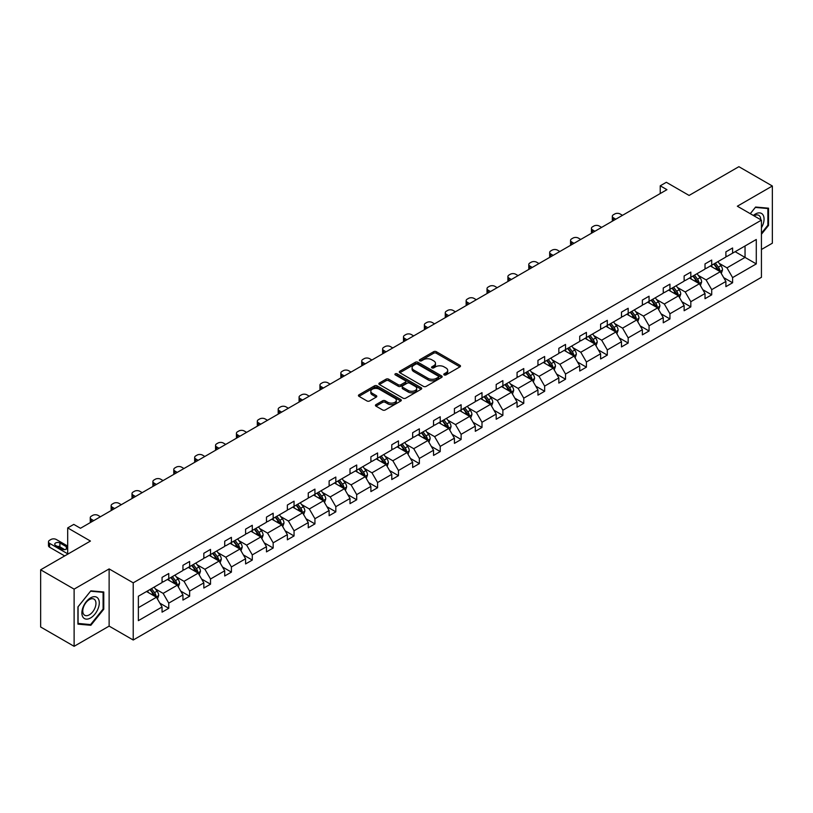 <?xml version="1.0" encoding="UTF-8"?>
<svg xmlns="http://www.w3.org/2000/svg" width="813" height="813" viewBox="0 0 813 813"><rect width="100%" height="100%" fill="white"/><g stroke="black" fill="none" stroke-linecap="round" stroke-linejoin="round"><path stroke-width="1.22" d="M444.152 374.915A1.301 0.752 0 0 0 445.991 374.915L459.955 366.856A1.86 1.077 0 0 0 460.493 366.094A1.86 1.077 0 0 0 459.955 365.332L436.307 351.683A1.86 1.077 0 0 0 433.675 351.683L419.711 359.742A1.301 0.752 0 0 0 419.335 360.271A1.301 0.752 0 0 0 419.711 360.799A1.301 0.752 0 0 0 421.551 360.799L423.36 359.763A5.945 3.435 0 0 1 431.774 359.763L433.736 360.901A5.945 3.435 0 0 1 435.483 363.32A5.945 3.435 0 0 1 433.736 365.748L431.937 366.795A1.301 0.752 0 0 0 431.551 367.324A1.301 0.752 0 0 0 431.937 367.862A1.301 0.752 0 0 0 433.776 367.862L435.575 366.815A5.945 3.435 0 0 1 443.989 366.815L445.961 367.954A5.945 3.435 0 0 1 447.699 370.382A5.945 3.435 0 0 1 445.961 372.811L444.152 373.848A1.301 0.752 0 0 0 443.776 374.376A1.301 0.752 0 0 0 444.152 374.915L444.152 373.848M761.435 249.5L772.35 243.199L772.35 186.004L738.885 166.685L689.089 195.435L666.335 182.295L660.237 185.811L660.237 193.535M74.115 646.315L109.125 626.112L109.125 568.917L74.115 589.13L74.115 646.315L40.65 626.996L40.65 569.801L90.446 541.052L67.692 527.911L67.692 554.192M74.115 589.13L40.65 569.801M375.992 404.63A1.86 1.077 0 0 0 375.443 405.392A1.86 1.077 0 0 0 375.992 406.144L382.628 409.976A1.86 1.077 0 0 0 385.25 409.976L400.758 401.022A1.86 1.077 0 0 0 401.307 400.27A1.86 1.077 0 0 0 400.758 399.508L377.11 385.86A1.86 1.077 0 0 0 374.478 385.86L358.98 394.803A1.86 1.077 0 0 0 358.431 395.565A1.86 1.077 0 0 0 358.98 396.327L366.988 400.951A1.86 1.077 0 0 0 369.62 400.951L376.256 397.12A1.86 1.077 0 0 0 376.795 396.358A1.86 1.077 0 0 0 376.256 395.606L372.283 393.309A4.969 2.866 0 0 1 370.819 391.277A4.969 2.866 0 0 1 373.889 388.624A4.969 2.866 0 0 1 379.305 389.254L394.884 398.238A4.969 2.866 0 0 1 396.338 400.27A4.969 2.866 0 0 1 393.268 402.923A4.969 2.866 0 0 1 387.852 402.303L385.25 400.799A1.86 1.077 0 0 0 382.628 400.799L375.992 404.63L375.992 406.144L382.628 402.344L382.628 400.799M67.692 527.911L73.78 524.395L80.477 528.267L666.934 189.673L660.237 185.811M109.125 568.917L133.22 582.83L761.435 220.13L761.435 277.314L133.22 640.014L133.22 582.83M772.35 186.004L737.34 206.217L761.435 220.13M423.492 386.388A1.86 1.077 0 0 0 426.124 386.388L441.622 377.435A1.86 1.077 0 0 0 442.17 376.673A1.86 1.077 0 0 0 441.622 375.921L417.973 362.263A1.86 1.077 0 0 0 415.341 362.263L399.844 371.216A1.86 1.077 0 0 0 399.295 371.968A1.86 1.077 0 0 0 399.844 372.73L423.492 386.388M395.829 375.189A1.301 0.752 0 0 1 397.151 375.372L421.164 389.244L405.687 398.187A1.86 1.077 0 0 1 403.055 398.187L379.407 384.529L386.043 380.728L386.043 379.183L379.407 383.014A1.86 1.077 0 0 0 378.868 383.766A1.86 1.077 0 0 0 379.407 384.529L379.407 383.014M386.043 380.728A1.86 1.077 0 0 1 388.675 380.728L388.675 379.183A1.86 1.077 0 0 0 386.043 379.183M388.675 379.183L398.258 384.722A1.86 1.077 0 0 0 400.89 384.722L405.291 382.171A1.86 1.077 0 0 0 405.839 381.419A1.86 1.077 0 0 0 405.291 380.657L395.311 374.895A1.301 0.752 0 0 1 394.925 374.366A1.301 0.752 0 0 1 395.728 373.665A1.301 0.752 0 0 1 397.151 373.828L421.195 387.71A1.86 1.077 0 0 1 421.734 388.472A1.86 1.077 0 0 1 421.195 389.234L421.195 387.71M138.373 596.234L162.061 582.555L162.061 577.382L168.758 573.511L168.758 578.693L182.945 570.502L182.945 565.32L189.642 561.458L189.642 566.641L203.829 558.44L203.829 553.267L210.526 549.405L210.526 554.578L224.713 546.387L224.713 541.204L231.41 537.342L231.41 542.525L245.597 534.334L245.597 529.151L252.284 525.289L252.284 530.462L266.481 522.271L266.481 517.098L273.168 513.227L273.168 518.409L287.365 510.218L287.365 505.036L294.052 501.174L294.052 506.357L308.249 498.156L308.249 492.983L314.936 489.121L314.936 494.294L329.123 486.103L329.123 480.93L335.82 477.058L335.82 482.241L350.007 474.05L350.007 468.867L356.704 465.006L356.704 470.178L370.891 461.987L370.891 456.815L377.588 452.953L377.588 458.126L391.775 449.935L391.775 444.752L398.472 440.89L398.472 446.073L412.658 437.882L412.658 432.699L419.356 428.837L419.356 434.01L433.542 425.819L433.542 420.646L440.229 416.774L440.229 421.957L454.426 413.766L454.426 408.583L461.113 404.722L461.113 409.904L475.31 401.703L475.31 396.531L481.997 392.669L481.997 397.842L496.184 389.651L496.184 384.478L502.881 380.606L502.881 385.789L517.068 377.598L517.068 372.415L523.765 368.553L523.765 373.726L537.952 365.535L537.952 360.362L544.649 356.501L544.649 361.673L558.836 353.482L558.836 348.299L565.533 344.438L565.533 349.62L579.72 341.43L579.72 336.247L586.417 332.385L586.417 337.558L600.604 329.367L600.604 324.194L607.301 320.322L607.301 325.505L621.488 317.314L621.488 312.131L628.175 308.269L628.175 313.452L642.372 305.251L642.372 300.078L649.059 296.217L649.059 301.389L663.256 293.198L663.256 288.026L669.942 284.154L669.942 289.337L684.129 281.146L684.129 275.963L690.826 272.101L690.826 277.274L705.013 269.083L705.013 263.91L711.71 260.048L711.71 265.221L725.897 257.03L725.897 251.847L732.594 247.985L732.594 253.168L756.283 239.489L756.283 263.91L732.594 277.589L732.594 282.761L725.897 286.633L725.897 281.45L711.71 289.641L711.71 294.824L705.013 298.686L705.013 293.513L690.826 301.704L690.826 306.877L684.129 310.739L684.129 305.566L669.942 313.757L669.942 318.94L663.256 322.802L663.256 317.619L649.059 325.81L649.059 330.993L642.372 334.854L642.372 329.682L628.175 337.873L628.175 343.045L621.488 346.917L621.488 341.734L607.301 349.925L607.301 355.108L600.604 358.97L600.604 353.787L586.417 361.988L586.417 367.161L579.72 371.023L579.72 365.85L565.533 374.041L565.533 379.214L558.836 383.086L558.836 377.903L544.649 386.094L544.649 391.277L537.952 395.138L537.952 389.966L523.765 398.157L523.765 403.329L517.068 407.191L517.068 402.018L502.881 410.209L502.881 415.392L496.184 419.254L496.184 414.071L481.997 422.262L481.997 427.445L475.31 431.307L475.31 426.134L461.113 434.325L461.113 439.498L454.426 443.37L454.426 438.187L440.229 446.378L440.229 451.561L433.542 455.422L433.542 450.239L419.356 458.441L419.356 463.613L412.658 467.475L412.658 462.302L398.472 470.493L398.472 475.666L391.775 479.538L391.775 474.355L377.588 482.546L377.588 487.729L370.891 491.591L370.891 486.418L356.704 494.609L356.704 499.782L350.007 503.643L350.007 498.471L335.82 506.662L335.82 511.844L329.123 515.706L329.123 510.523L314.936 518.714L314.936 523.897L308.249 527.759L308.249 522.586L294.052 530.777L294.052 535.95L287.365 539.822L287.365 534.639L273.168 542.83L273.168 548.013L266.481 551.875L266.481 546.692L252.284 554.893L252.284 560.066L245.597 563.927L245.597 558.755L231.41 566.946L231.41 572.118L224.713 575.99L224.713 570.807L210.526 578.998L210.526 584.181L203.829 588.043L203.829 582.87L189.642 591.061L189.642 596.234L182.945 600.096L182.945 594.923L168.758 603.114L168.758 608.297L162.061 612.159L162.061 606.976L138.373 620.654L138.373 596.234M167.417 579.466L177.325 585.187L163.139 593.378L155.385 588.907M163.139 593.378L168.758 603.114M177.325 585.187L182.945 594.923M162.061 581.315L163.139 581.935L168.758 578.693M188.301 567.413L198.209 573.124L184.023 581.315L176.269 576.844M184.023 581.315L189.642 591.061M198.209 573.124L203.829 582.87M182.945 569.263L184.023 569.883L189.642 566.641M209.185 555.35L219.093 561.072L204.896 569.263L197.153 564.791M204.896 569.263L210.526 578.998M219.093 561.072L224.713 570.807M203.829 557.21L204.896 557.83L210.526 554.578M230.069 543.297L239.977 549.019L225.78 557.21L218.036 552.738M225.78 557.21L231.41 566.946M239.977 549.019L245.597 558.755M224.713 545.147L225.78 545.767L231.41 542.525M250.953 531.235L260.851 536.956L246.664 545.147L238.92 540.675M246.664 545.147L252.284 554.893M260.851 536.956L266.481 546.692M245.597 533.094L246.664 533.714L252.284 530.462M271.837 519.182L281.735 524.903L267.548 533.094L259.804 528.623M267.548 533.094L273.168 542.83M281.735 524.903L287.365 534.639M266.481 521.042L267.548 521.651L273.168 518.409M292.71 507.129L302.619 512.84L288.432 521.042L280.688 516.56M288.432 521.042L294.052 530.777M302.619 512.84L308.249 522.586M287.365 508.979L288.432 509.599L294.052 506.357M313.594 495.066L323.503 500.788L309.316 508.979L301.562 504.507M309.316 508.979L314.936 518.714M323.503 500.788L329.123 510.523M308.249 496.926L309.316 497.546L314.936 494.294M334.478 483.013L344.387 488.735L330.2 496.926L322.446 492.454M330.2 496.926L335.82 506.662M344.387 488.735L350.007 498.471M329.123 484.863L330.2 485.483L335.82 482.241M355.362 470.961L365.271 476.672L351.084 484.863L343.33 480.392M351.084 484.863L356.704 494.609M365.271 476.672L370.891 486.418M350.007 472.81L351.084 473.43L356.704 470.178M376.246 458.898L386.155 464.619L371.968 472.81L364.214 468.339M371.968 472.81L377.588 482.546M386.155 464.619L391.775 474.355M370.891 460.758L371.968 461.378L377.588 458.126M397.13 446.845L407.039 452.567L392.842 460.758L385.098 456.286M392.842 460.758L398.472 470.493M407.039 452.567L412.658 462.302M391.775 448.695L392.842 449.315L398.472 446.073M418.014 434.782L427.923 440.504L413.726 448.695L405.982 444.223M413.726 448.695L419.356 458.441M427.923 440.504L433.542 450.239M412.658 436.642L413.726 437.262L419.356 434.01M438.898 422.73L448.796 428.451L434.609 436.642L426.866 432.17M434.609 436.642L440.229 446.378M448.796 428.451L454.426 438.187M433.542 424.589L434.609 425.199L440.229 421.957M459.782 410.677L469.68 416.388L455.493 424.589L447.75 420.108M455.493 424.589L461.113 434.325M469.68 416.388L475.31 426.134M454.426 412.526L455.493 413.146L461.113 409.904M480.656 398.614L490.564 404.335L476.377 412.526L468.634 408.055M476.377 412.526L481.997 422.262M490.564 404.335L496.184 414.071M475.31 400.474L476.377 401.094L481.997 397.842M501.54 386.561L511.448 392.283L497.261 400.474L489.507 396.002M497.261 400.474L502.881 410.209M511.448 392.283L517.068 402.018M496.184 388.411L497.261 389.031L502.881 385.789M522.424 374.508L532.332 380.22L518.145 388.411L510.391 383.939M518.145 388.411L523.765 398.157M532.332 380.22L537.952 389.966M517.068 376.358L518.145 376.978L523.765 373.726M543.308 362.446L553.216 368.167L539.029 376.358L531.275 371.887M539.029 376.358L544.649 386.094M553.216 368.167L558.836 377.903M537.952 364.305L539.029 364.925L544.649 361.673M564.192 350.393L574.1 356.114L559.903 364.305L552.159 359.834M559.903 364.305L565.533 374.041M574.1 356.114L579.72 365.85M558.836 352.242L559.903 352.862L565.533 349.62M585.075 338.33L594.984 344.051L580.787 352.242L573.043 347.771M580.787 352.242L586.417 361.988M594.984 344.051L600.604 353.787M579.72 340.19L580.787 340.81L586.417 337.558M605.959 326.277L615.868 331.999L601.671 340.19L593.927 335.718M601.671 340.19L607.301 349.925M615.868 331.999L621.488 341.734M600.604 328.137L601.671 328.747L607.301 325.505M626.843 314.225L636.742 319.936L622.555 328.137L614.811 323.655M622.555 328.137L628.175 337.873M636.742 319.936L642.372 329.682M621.488 316.074L622.555 316.694L628.175 313.452M647.727 302.162L657.626 307.883L643.439 316.074L635.695 311.603M643.439 316.074L649.059 325.81M657.626 307.883L663.256 317.619M642.372 304.021L643.439 304.641L649.059 301.389M668.601 290.109L678.509 295.83L664.323 304.021L656.579 299.55M664.323 304.021L669.942 313.757M678.509 295.83L684.129 305.566M663.256 291.958L664.323 292.578L669.942 289.337M689.485 278.056L699.393 283.767L685.207 291.958L677.453 287.487M685.207 291.958L690.826 301.704M699.393 283.767L705.013 293.513M684.129 279.906L685.207 280.526L690.826 277.274M710.369 265.993L720.277 271.715L706.091 279.906L698.337 275.434M706.091 279.906L711.71 289.641M720.277 271.715L725.897 281.45M705.013 267.853L706.091 268.463L711.71 265.221M735.135 251.695L745.043 257.416L726.974 267.853L719.22 263.371M726.974 267.853L732.594 277.589M756.283 263.91L745.043 257.416L745.043 245.973L756.283 239.489M109.125 626.112L133.22 640.014M725.897 255.79L726.974 256.41L732.594 253.168M138.373 607.677L156.442 597.24L146.533 591.518M156.442 597.24L162.061 606.976M723.692 277.629L732.594 282.761M702.808 289.682L711.71 294.824M681.924 301.735L690.826 306.877M661.04 313.798L669.942 318.94M640.156 325.85L649.059 330.993M619.272 337.913L628.175 343.045M598.398 349.966L607.301 355.108M577.515 362.019L586.417 367.161M556.631 374.082L565.533 379.214M535.747 386.134L544.649 391.277M514.863 398.187L523.765 403.329M493.979 410.25L502.881 415.392M473.095 422.303L481.997 427.445M452.211 434.366L461.113 439.498M431.327 446.418L440.229 451.561M410.453 458.471L419.356 463.613M389.569 470.534L398.472 475.666M368.685 482.587L377.588 487.729M347.801 494.65L356.704 499.782M326.917 506.702L335.82 511.844M306.034 518.755L314.936 523.897M285.15 530.818L294.052 535.95M264.266 542.871L273.168 548.013M243.392 554.923L252.284 560.066M222.508 566.986L231.41 572.118M201.624 579.039L210.526 584.181M180.74 591.102L189.642 596.234M159.856 603.155L168.758 608.297M761.435 234.235L768.539 225.414L768.539 208.189L755.612 207.041L750.277 213.677M103.769 609.211L103.769 591.986L90.853 590.838L77.926 606.905L77.926 624.13L90.853 625.288L103.769 609.211L103.099 608.825M444.67 375.098L445.961 374.356A5.945 3.435 0 0 0 447.699 371.927L447.699 370.382M435.483 363.32L435.483 364.874A5.945 3.435 0 0 1 433.736 367.293L432.455 368.045M459.924 366.866L436.307 353.228A1.86 1.077 0 0 0 433.675 353.228L420.23 360.982M441.622 375.921L441.622 377.435L417.973 363.807A1.86 1.077 0 0 0 415.341 363.807L399.864 372.75M438.339 377.212A1.301 0.752 0 0 0 438.715 376.673A1.301 0.752 0 0 0 438.339 376.145L417.577 364.163A1.301 0.752 0 0 0 415.738 364.163L413.837 365.261A5.945 3.435 0 0 0 412.089 367.689A5.945 3.435 0 0 0 413.837 370.118L428.024 378.309A5.945 3.435 0 0 0 436.439 378.309L438.339 377.212L438.339 378.756A1.301 0.752 0 0 0 438.715 378.218L438.715 376.673M412.089 367.689L412.089 369.234A5.945 3.435 0 0 0 413.837 371.663L413.837 370.118M438.339 378.756L436.439 379.854A5.945 3.435 0 0 1 428.024 379.854L413.837 371.663M388.675 380.728L398.258 386.266A1.86 1.077 0 0 0 400.89 386.266L405.291 383.726A1.86 1.077 0 0 0 405.839 382.964L405.839 381.419M408.217 390.464A4.969 2.866 0 0 0 413.634 391.083A4.969 2.866 0 0 0 416.703 388.431A4.969 2.866 0 0 0 415.25 386.409L409.762 383.238A1.86 1.077 0 0 0 407.13 383.238L402.73 385.779A1.86 1.077 0 0 0 402.191 386.541A1.86 1.077 0 0 0 402.73 387.293L408.217 390.464L408.217 392.008A4.969 2.866 0 0 0 413.634 392.628A4.969 2.866 0 0 0 416.703 389.976L416.703 388.431M402.191 386.541L402.191 388.086A1.86 1.077 0 0 0 402.73 388.838L402.73 387.293M408.217 392.008L402.73 388.838M396.338 400.27L396.338 401.815A4.969 2.866 0 0 1 393.268 404.468A4.969 2.866 0 0 1 387.852 403.848L385.25 402.344A1.86 1.077 0 0 0 382.628 402.344M370.819 391.277L370.819 392.821A4.969 2.866 0 0 0 372.283 394.854L372.283 393.309M376.226 397.13L372.283 394.854M400.738 401.043L377.11 387.405A1.86 1.077 0 0 0 374.478 387.405L359 396.338L358.98 394.803M767.868 225.028L768.539 225.414M89.481 624.496L90.853 625.288M721.294 273.473L722.523 269.916A5.02 2.896 -120 0 0 720.928 265.648L717.92 261.634M615.797 219.195L613.429 217.833A3.791 2.185 -0 0 1 612.321 216.288A3.791 2.185 -0 0 1 613.429 214.744L614.77 213.961A3.791 2.185 -0 0 1 620.116 213.961L622.494 215.333M712.534 267.243L711.223 265.505M612.636 221.024A3.791 2.185 180 0 1 612.321 220.15L612.321 216.288M719.535 271.288L719.82 270.14A5.02 2.896 -120 0 0 718.377 267.121L715.379 263.107M714.119 263.829L717.422 268.249A2.551 1.474 60 0 1 717.889 269.022L719.82 270.14M713.773 264.032L716.771 268.046A5.02 2.896 60 0 1 718.021 270.414M700.41 285.536L701.639 281.979A5.02 2.896 -120 0 0 700.044 277.7L697.036 273.696M594.913 231.258L592.545 229.886A3.791 2.185 -0 0 1 591.437 228.341A3.791 2.185 -0 0 1 592.545 226.797L593.886 226.024A3.791 2.185 -0 0 1 599.242 226.024L601.61 227.386M691.65 279.296L690.339 277.558M591.752 233.077A3.791 2.185 180 0 1 591.437 232.203L591.437 228.341M698.652 283.341L698.936 282.192A5.02 2.896 -120 0 0 697.503 279.174L694.495 275.16M693.235 275.892L696.548 280.302A2.551 1.474 60 0 1 697.005 281.074L698.936 282.192M692.889 276.085L695.887 280.099A5.02 2.896 60 0 1 697.137 282.467M679.526 297.588L680.755 294.032A5.02 2.896 -120 0 0 679.16 289.763L676.152 285.749M574.029 243.311L571.661 241.939A3.791 2.185 -0 0 1 570.553 240.394A3.791 2.185 -0 0 1 571.661 238.849L573.002 238.077A3.791 2.185 -0 0 1 578.358 238.077L580.726 239.449M670.766 291.349L669.465 289.611M570.868 245.14A3.791 2.185 180 0 1 570.553 244.266L570.553 240.394M677.768 295.404L678.052 294.245A5.02 2.896 -120 0 0 676.619 291.227L673.611 287.223M672.351 287.944L675.664 292.355A2.551 1.474 60 0 1 676.121 293.137L678.052 294.245M672.005 288.148L675.014 292.162A5.02 2.896 60 0 1 676.264 294.53M761.435 227.762A12.307 7.104 120 0 0 762.889 224.774A12.307 7.104 120 0 0 762.34 214.083A12.307 7.104 120 0 0 753.366 215.465M760.714 219.703A9.319 5.376 120 0 0 758.783 215.333A9.319 5.376 120 0 0 754.037 215.852M750.308 213.697L755.348 207.417L767.868 208.535L767.868 225.221L761.435 233.219M767.035 208.057L767.868 208.535M98.119 608.581A12.307 7.104 120 0 0 94.928 596.691A12.307 7.104 120 0 0 83.048 607.23A12.307 7.104 120 0 0 86.229 619.12A12.307 7.104 120 0 0 98.119 608.581M95.07 607.707A9.319 5.376 120 0 0 94.023 599.13A9.319 5.376 120 0 0 83.658 606.691A9.319 5.376 120 0 0 84.704 615.268A9.319 5.376 120 0 0 95.07 607.707M78.068 623.48L78.068 606.793L90.578 591.214L103.099 592.331L103.099 609.028L90.578 624.597L77.926 623.398M102.265 591.854L103.099 592.331M658.642 309.641L659.882 306.095A5.02 2.896 -120 0 0 658.276 301.816L655.268 297.802M553.145 255.363L550.777 254.002A3.791 2.185 -0 0 1 549.669 252.457A3.791 2.185 -0 0 1 550.777 250.912L552.118 250.14A3.791 2.185 -0 0 1 557.474 250.14L559.842 251.502M649.882 303.412L648.581 301.674M549.984 257.193A3.791 2.185 180 0 1 549.669 256.319L549.669 252.457M656.884 307.456L657.168 306.308A5.02 2.896 -120 0 0 655.735 303.29L652.727 299.275M651.467 299.997L654.78 304.418A2.551 1.474 60 0 1 655.237 305.19L657.168 306.308M651.122 300.2L654.13 304.214A5.02 2.896 60 0 1 655.38 306.582M637.768 321.704L638.998 318.147A5.02 2.896 -120 0 0 637.392 313.879L634.384 309.865M532.261 267.426L529.893 266.054A3.791 2.185 -0 0 1 528.785 264.51A3.791 2.185 -0 0 1 529.893 262.965L531.235 262.193A3.791 2.185 -0 0 1 536.59 262.193L538.958 263.564M628.998 315.464L627.697 313.727M529.1 269.245A3.791 2.185 180 0 1 528.785 268.371L528.785 264.51M636.01 319.509L636.284 318.361A5.02 2.896 -120 0 0 634.851 315.342L631.843 311.328M630.583 312.06L633.896 316.47A2.551 1.474 60 0 1 634.364 317.253L636.284 318.361M630.238 312.263L633.246 316.267A5.02 2.896 60 0 1 634.496 318.635M616.884 333.757L618.114 330.2A5.02 2.896 -120 0 0 616.508 325.932L613.51 321.918M511.377 279.479L509.009 278.117A3.791 2.185 -0 0 1 507.901 276.572A3.791 2.185 -0 0 1 509.009 275.018L510.351 274.245A3.791 2.185 -0 0 1 515.706 274.245L518.074 275.617M608.114 327.527L606.813 325.779M508.216 281.308A3.791 2.185 180 0 1 507.901 280.434L507.901 276.572M615.126 331.572L615.4 330.413A5.02 2.896 -120 0 0 613.967 327.395L610.959 323.391M609.709 324.113L613.012 328.533A2.551 1.474 60 0 1 613.48 329.306L615.4 330.413M609.354 324.316L612.362 328.33A5.02 2.896 60 0 1 613.612 330.698M596 345.82L597.23 342.263A5.02 2.896 -120 0 0 595.624 337.984L592.626 333.98M490.503 291.542L488.125 290.17A3.791 2.185 -0 0 1 487.017 288.625A3.791 2.185 -0 0 1 488.125 287.08L489.467 286.308A3.791 2.185 -0 0 1 494.822 286.308L497.19 287.67M587.23 339.58L585.929 337.842M487.333 293.361A3.791 2.185 180 0 1 487.017 292.487L487.017 288.625M594.242 343.625L594.516 342.476A5.02 2.896 -120 0 0 593.084 339.458L590.075 335.444M588.825 336.165L592.128 340.586A2.551 1.474 60 0 1 592.596 341.358L594.516 342.476M588.47 336.369L591.478 340.383A5.02 2.896 60 0 1 592.728 342.751M575.116 357.872L576.346 354.316A5.02 2.896 -120 0 0 574.74 350.047L571.742 346.033M469.619 303.595L467.251 302.223A3.791 2.185 -0 0 1 466.134 300.678A3.791 2.185 -0 0 1 467.251 299.133L468.583 298.361A3.791 2.185 -0 0 1 473.938 298.361L476.306 299.733M566.346 351.633L565.045 349.895M466.459 305.424A3.791 2.185 180 0 1 466.134 304.55L466.134 300.678M573.358 355.677L573.643 354.529A5.02 2.896 -120 0 0 572.2 351.511L569.191 347.497M567.941 348.228L571.244 352.639A2.551 1.474 60 0 1 571.712 353.421L573.643 354.529M567.586 348.431L570.594 352.436A5.02 2.896 60 0 1 571.844 354.814M554.232 369.925L555.462 366.368A5.02 2.896 -120 0 0 553.866 362.1L550.858 358.086M448.735 315.647L446.367 314.285A3.791 2.185 -0 0 1 445.26 312.741A3.791 2.185 -0 0 1 446.367 311.196L447.699 310.424A3.791 2.185 -0 0 1 453.054 310.424L455.422 311.786M545.462 363.696L544.161 361.958M445.575 317.476A3.791 2.185 180 0 1 445.26 316.603L445.26 312.741M552.474 367.74L552.759 366.592A5.02 2.896 -120 0 0 551.316 363.574L548.318 359.559M547.058 360.281L550.36 364.702A2.551 1.474 60 0 1 550.828 365.474L552.759 366.592M546.712 360.484L549.71 364.498A5.02 2.896 60 0 1 550.96 366.866M533.348 381.988L534.578 378.431A5.02 2.896 -120 0 0 532.982 374.153L529.974 370.149M427.851 327.71L425.484 326.338A3.791 2.185 -0 0 1 424.376 324.794A3.791 2.185 -0 0 1 425.484 323.249L426.825 322.476A3.791 2.185 -0 0 1 432.17 322.476L434.549 323.838M524.588 375.748L523.277 374.01M424.691 329.529A3.791 2.185 180 0 1 424.376 328.655L424.376 324.794M531.59 379.793L531.875 378.645A5.02 2.896 -120 0 0 530.432 375.626L527.434 371.612M526.174 372.344L529.476 376.754A2.551 1.474 60 0 1 529.944 377.527L531.875 378.645M525.828 372.537L528.826 376.551A5.02 2.896 60 0 1 530.076 378.919M512.464 394.041L513.694 390.484A5.02 2.896 -120 0 0 512.099 386.216L509.09 382.201M406.967 339.763L404.6 338.401A3.791 2.185 -0 0 1 403.492 336.846A3.791 2.185 -0 0 1 404.6 335.302L405.941 334.529A3.791 2.185 -0 0 1 411.297 334.529L413.665 335.901M503.704 387.811L502.393 386.063M403.807 341.592A3.791 2.185 180 0 1 403.492 340.718L403.492 336.846M510.706 391.856L510.991 390.697A5.02 2.896 -120 0 0 509.558 387.679L506.55 383.675M505.29 384.397L508.603 388.807A2.551 1.474 60 0 1 509.06 389.59L510.991 390.697M504.944 384.6L507.942 388.614A5.02 2.896 60 0 1 509.192 390.982M491.58 406.094L492.81 402.547A5.02 2.896 -120 0 0 491.215 398.268L488.207 394.254M386.084 351.816L383.716 350.454A3.791 2.185 -0 0 1 382.608 348.909A3.791 2.185 -0 0 1 383.716 347.364L385.057 346.592A3.791 2.185 -0 0 1 390.413 346.592L392.781 347.954M482.82 399.864L481.52 398.126M382.923 353.645A3.791 2.185 180 0 1 382.608 352.771L382.608 348.909M489.822 403.909L490.107 402.76A5.02 2.896 -120 0 0 488.674 399.742L485.666 395.728M484.406 396.449L487.719 400.87A2.551 1.474 60 0 1 488.176 401.642L490.107 402.76M484.06 396.653L487.068 400.667A5.02 2.896 60 0 1 488.318 403.035M470.697 418.156L471.936 414.6A5.02 2.896 -120 0 0 470.331 410.331L467.323 406.317M365.2 363.878L362.832 362.507A3.791 2.185 -0 0 1 361.724 360.962A3.791 2.185 -0 0 1 362.832 359.417L364.173 358.645A3.791 2.185 -0 0 1 369.529 358.645L371.897 360.017M461.936 411.917L460.636 410.179M362.039 365.698A3.791 2.185 180 0 1 361.724 364.824L361.724 360.962M468.938 415.961L469.223 414.813A5.02 2.896 -120 0 0 467.79 411.795L464.782 407.78M463.522 408.512L466.835 412.923A2.551 1.474 60 0 1 467.302 413.705L469.223 414.813M463.176 408.715L466.184 412.719A5.02 2.896 60 0 1 467.434 415.087M449.823 430.209L451.052 426.652A5.02 2.896 -120 0 0 449.447 422.384L446.439 418.37M344.316 375.931L341.948 374.569A3.791 2.185 -0 0 1 340.84 373.025A3.791 2.185 -0 0 1 341.948 371.47L343.289 370.698A3.791 2.185 -0 0 1 348.645 370.698L351.013 372.069M441.053 423.98L439.752 422.232M341.155 377.76A3.791 2.185 180 0 1 340.84 376.886L340.84 373.025M448.065 428.024L448.339 426.866A5.02 2.896 -120 0 0 446.906 423.847L443.898 419.843M442.638 420.565L445.951 424.986A2.551 1.474 60 0 1 446.418 425.758L448.339 426.866M442.292 420.768L445.3 424.782A5.02 2.896 60 0 1 446.55 427.15M428.939 442.272L430.168 438.715A5.02 2.896 -120 0 0 428.563 434.437L425.565 430.433M323.442 387.994L321.064 386.622A3.791 2.185 -0 0 1 319.956 385.077A3.791 2.185 -0 0 1 321.064 383.533L322.405 382.76A3.791 2.185 -0 0 1 327.761 382.76L330.129 384.122M420.169 436.032L418.868 434.294M320.271 389.813A3.791 2.185 180 0 1 319.956 388.939L319.956 385.077M427.181 440.077L427.455 438.929A5.02 2.896 -120 0 0 426.022 435.91L423.014 431.896M421.764 432.618L425.067 437.038A2.551 1.474 60 0 1 425.534 437.811L427.455 438.929M421.408 432.821L424.416 436.835A5.02 2.896 60 0 1 425.666 439.203M408.055 454.325L409.285 450.768A5.02 2.896 -120 0 0 407.679 446.5L404.681 442.485M302.558 400.047L300.19 398.675A3.791 2.185 -0 0 1 299.072 397.13A3.791 2.185 -0 0 1 300.19 395.585L301.521 394.813A3.791 2.185 -0 0 1 306.877 394.813L309.245 396.185M399.285 448.085L397.984 446.347M299.397 401.876A3.791 2.185 180 0 1 299.072 401.002L299.072 397.13M406.297 452.13L406.571 450.981A5.02 2.896 -120 0 0 405.138 447.963L402.13 443.949M400.88 444.681L404.183 449.091A2.551 1.474 60 0 1 404.65 449.874L406.571 450.981M400.524 444.884L403.533 448.898A5.02 2.896 60 0 1 404.783 451.266M387.171 466.377L388.401 462.821A5.02 2.896 -120 0 0 386.805 458.552L383.797 454.538M281.674 412.1L279.306 410.738A3.791 2.185 -0 0 1 278.198 409.193A3.791 2.185 -0 0 1 279.306 407.648L280.637 406.876A3.791 2.185 -0 0 1 285.993 406.876L288.361 408.238M378.401 460.148L377.1 458.41M278.513 413.929A3.791 2.185 180 0 1 278.198 413.055L278.198 409.193M385.413 464.193L385.697 463.044A5.02 2.896 -120 0 0 384.254 460.026L381.246 456.012M379.996 456.733L383.299 461.154A2.551 1.474 60 0 1 383.766 461.926L385.697 463.044M379.641 456.936L382.649 460.951A5.02 2.896 60 0 1 383.899 463.319M366.287 478.44L367.517 474.883A5.02 2.896 -120 0 0 365.921 470.615L362.913 466.601M260.79 424.162L258.422 422.79A3.791 2.185 -0 0 1 257.315 421.246A3.791 2.185 -0 0 1 258.422 419.701L259.754 418.929A3.791 2.185 -0 0 1 265.109 418.929L267.477 420.291M357.527 472.201L356.216 470.463M257.63 425.982A3.791 2.185 180 0 1 257.315 425.108L257.315 421.246M364.529 476.245L364.813 475.097A5.02 2.896 -120 0 0 363.37 472.079L360.372 468.064M359.112 468.796L362.415 473.207A2.551 1.474 60 0 1 362.883 473.979L364.813 475.097M358.767 468.989L361.765 473.003A5.02 2.896 60 0 1 363.015 475.371M345.403 490.493L346.633 486.936A5.02 2.896 -120 0 0 345.037 482.668L342.029 478.654M239.906 436.215L237.538 434.853A3.791 2.185 -0 0 1 236.431 433.299A3.791 2.185 -0 0 1 237.538 431.754L238.88 430.981A3.791 2.185 -0 0 1 244.225 430.981L246.603 432.353M336.643 484.263L335.332 482.516M236.746 438.044A3.791 2.185 180 0 1 236.431 437.17L236.431 433.299M343.645 488.308L343.929 487.15A5.02 2.896 -120 0 0 342.486 484.131L339.488 480.127M338.228 480.849L341.541 485.259A2.551 1.474 60 0 1 341.999 486.042L343.929 487.15M337.883 481.052L340.881 485.066A5.02 2.896 60 0 1 342.131 487.434M324.519 502.546L325.749 498.999A5.02 2.896 -120 0 0 324.153 494.721L321.145 490.706M219.022 448.268L216.654 446.906A3.791 2.185 -0 0 1 215.547 445.361A3.791 2.185 -0 0 1 216.654 443.817L217.996 443.044A3.791 2.185 -0 0 1 223.351 443.044L225.719 444.406M315.759 496.316L314.458 494.578M215.862 450.097A3.791 2.185 180 0 1 215.547 449.223L215.547 445.361M322.761 500.361L323.046 499.212A5.02 2.896 -120 0 0 321.613 496.194L318.605 492.18M317.344 492.902L320.657 497.322A2.551 1.474 60 0 1 321.115 498.095L323.046 499.212M316.999 493.105L320.007 497.119A5.02 2.896 60 0 1 321.257 499.487M303.635 514.609L304.865 511.052A5.02 2.896 -120 0 0 303.269 506.784L300.261 502.769M198.138 460.331L195.77 458.959A3.791 2.185 -0 0 1 194.663 457.414A3.791 2.185 -0 0 1 195.77 455.869L197.112 455.097A3.791 2.185 -0 0 1 202.467 455.097L204.835 456.469M294.875 508.369L293.574 506.631M194.978 462.15A3.791 2.185 180 0 1 194.663 461.276L194.663 457.414M301.877 512.414L302.162 511.265A5.02 2.896 -120 0 0 300.729 508.247L297.721 504.233M296.46 504.964L299.773 509.375A2.551 1.474 60 0 1 300.231 510.158L302.162 511.265M296.115 505.168L299.123 509.172A5.02 2.896 60 0 1 300.373 511.55M282.751 526.661L283.991 523.105A5.02 2.896 -120 0 0 282.385 518.836L279.377 514.822M177.254 472.383L174.886 471.022A3.791 2.185 -0 0 1 173.779 469.477A3.791 2.185 -0 0 1 174.886 467.922L176.228 467.15A3.791 2.185 -0 0 1 181.584 467.15L183.951 468.522M273.991 520.432L272.69 518.684M174.094 474.213A3.791 2.185 180 0 1 173.779 473.339L173.779 469.477M280.993 524.476L281.278 523.318A5.02 2.896 -120 0 0 279.845 520.31L276.837 516.296M275.577 517.017L278.889 521.438A2.551 1.474 60 0 1 279.357 522.21L281.278 523.318M275.231 517.22L278.239 521.235A5.02 2.896 60 0 1 279.489 523.602M261.877 538.724L263.107 535.167A5.02 2.896 -120 0 0 261.501 530.889L258.493 526.885M156.37 484.446L154.003 483.074A3.791 2.185 -0 0 1 152.895 481.53A3.791 2.185 -0 0 1 154.003 479.985L155.344 479.213A3.791 2.185 -0 0 1 160.7 479.213L163.067 480.574M253.107 532.485L251.806 530.747M153.21 486.265A3.791 2.185 180 0 1 152.895 485.391L152.895 481.53M260.119 536.529L260.394 535.381A5.02 2.896 -120 0 0 258.961 532.363L255.953 528.348M254.703 529.08L258.006 533.491A2.551 1.474 60 0 1 258.473 534.263L260.394 535.381M254.347 529.273L257.355 533.287A5.02 2.896 60 0 1 258.605 535.655M240.994 550.777L242.223 547.22A5.02 2.896 -120 0 0 240.618 542.952L237.62 538.938M135.497 496.499L133.119 495.127A3.791 2.185 -0 0 1 132.011 493.582A3.791 2.185 -0 0 1 133.119 492.038L134.46 491.265A3.791 2.185 -0 0 1 139.816 491.265L142.184 492.637M232.223 544.537L230.922 542.799M132.326 498.328A3.791 2.185 180 0 1 132.011 497.454L132.011 493.582M239.235 548.592L239.51 547.434A5.02 2.896 -120 0 0 238.077 544.415L235.069 540.401M233.819 541.133L237.122 545.543A2.551 1.474 60 0 1 237.589 546.326L239.51 547.434M233.463 541.336L236.471 545.35A5.02 2.896 60 0 1 237.721 547.718M220.11 562.83L221.339 559.283A5.02 2.896 -120 0 0 219.734 555.005L216.736 550.99M114.613 508.552L112.245 507.19A3.791 2.185 -0 0 1 111.127 505.645A3.791 2.185 -0 0 1 112.245 504.101L113.576 503.328A3.791 2.185 -0 0 1 118.932 503.328L121.3 504.69M211.339 556.6L210.039 554.862M111.452 510.381A3.791 2.185 180 0 1 111.127 509.507L111.127 505.645M218.351 560.645L218.626 559.496A5.02 2.896 -120 0 0 217.193 556.478L214.185 552.464M212.935 553.186L216.238 557.606A2.551 1.474 60 0 1 216.705 558.379L218.626 559.496M212.579 553.389L215.587 557.403A5.02 2.896 60 0 1 216.837 559.771M199.226 574.893L200.455 571.336A5.02 2.896 -120 0 0 198.86 567.068L195.852 563.053M93.729 520.615L91.361 519.243A3.791 2.185 -0 0 1 90.253 517.698A3.791 2.185 -0 0 1 91.361 516.153L92.692 515.381A3.791 2.185 -0 0 1 98.048 515.381L100.416 516.743M190.455 568.653L189.155 566.915M90.568 522.434A3.791 2.185 180 0 1 90.253 521.56L90.253 517.698M197.468 572.698L197.752 571.549A5.02 2.896 -120 0 0 196.309 568.531L193.311 564.517M192.051 565.248L195.354 569.659A2.551 1.474 60 0 1 195.821 570.441L197.752 571.549M191.695 565.442L194.703 569.456A5.02 2.896 60 0 1 195.953 571.824M178.342 586.945L179.571 583.388A5.02 2.896 -120 0 0 177.976 579.12L174.968 575.106M169.582 580.716L168.271 578.968M176.584 584.76L176.868 583.602A5.02 2.896 -120 0 0 175.425 580.584L172.427 576.58M171.167 577.301L174.47 581.712A2.551 1.474 60 0 1 174.937 582.494L176.868 583.602M170.821 577.504L173.819 581.519A5.02 2.896 60 0 1 175.069 583.886M157.458 598.998L158.687 595.451A5.02 2.896 -120 0 0 157.092 591.173L154.084 587.159M67.692 553.805L49.593 543.358A3.791 2.185 -0 0 1 48.485 541.814A3.791 2.185 -0 0 1 49.593 540.269L50.934 539.497A3.791 2.185 -0 0 1 56.29 539.497L67.692 546.082M148.698 592.768L147.387 591.031M64.674 555.929L49.593 547.22A3.791 2.185 180 0 1 48.485 545.675L48.485 541.814M64.745 549.639L59.898 546.834A3.028 1.748 -0 0 0 57.195 546.356M155.7 596.813L155.984 595.665A5.02 2.896 -120 0 0 154.551 592.647L151.543 588.632M150.283 589.354L153.596 593.775A2.551 1.474 60 0 1 154.053 594.547L155.984 595.665M149.938 589.557L152.935 593.571A5.02 2.896 60 0 1 154.185 595.939M55.619 545.442L62.042 549.151A3.028 1.748 -0 0 0 65.345 549.537A3.028 1.748 -0 0 0 67.215 547.921A3.028 1.748 -0 0 0 66.32 546.682L59.898 542.972A3.028 1.748 -0 0 0 56.595 542.596A3.028 1.748 -0 0 0 54.725 544.212A3.028 1.748 -0 0 0 55.619 545.442M445.961 374.356L445.961 372.811M431.937 367.862L431.937 366.795M433.736 367.293L433.736 365.748M419.711 360.799L419.711 359.742M433.675 353.228L433.675 351.683M436.307 353.228L436.307 351.683M459.955 366.856L459.955 365.332M399.844 372.73L399.844 371.216M415.341 363.807L415.341 362.263M417.973 363.807L417.973 362.263M428.024 379.854L428.024 378.309M436.439 379.854L436.439 378.309M398.258 386.266L398.258 384.722M400.89 386.266L400.89 384.722M405.291 383.726L405.291 382.171M397.151 375.372L397.151 373.828M385.25 402.344L385.25 400.799M387.852 403.848L387.852 402.303M376.256 397.12L376.256 395.606M374.478 387.405L374.478 385.86M377.11 387.405L377.11 385.86M400.758 401.022L400.758 399.508M613.429 217.833L613.429 220.567M719.912 271.501L722.493 270.018M718.377 267.121L720.928 265.648M715.349 268.869L716.771 268.046M592.545 229.886L592.545 232.62M699.038 283.564L701.609 282.07M697.503 279.174L700.044 277.7M694.465 280.922L695.887 280.099M571.661 241.939L571.661 244.683M678.154 295.617L680.725 294.133M676.619 291.227L679.16 289.763M673.581 292.985L675.014 292.162M550.777 254.002L550.777 256.735M657.27 307.68L659.841 306.186M655.735 303.29L658.276 301.816M652.697 305.038L654.13 304.214M529.893 266.054L529.893 268.788M636.386 319.733L638.957 318.249M634.851 315.342L637.392 313.879M631.813 317.09L633.246 316.267M509.009 278.117L509.009 280.851M615.502 331.785L618.083 330.302M613.967 327.395L616.508 325.932M610.939 329.153L612.362 328.33M488.125 290.17L488.125 292.904M594.618 343.848L597.199 342.354M593.084 339.458L595.624 337.984M590.055 341.206L591.478 340.383M467.251 302.223L467.251 304.966M573.734 355.901L576.315 354.417M572.2 351.511L574.74 350.047M569.171 353.269L570.594 352.436M446.367 314.285L446.367 317.019M552.85 367.954L555.431 366.47M551.316 363.574L553.866 362.1M548.287 365.322L549.71 364.498M425.484 326.338L425.484 329.072M531.966 380.017L534.548 378.523M530.432 375.626L532.982 374.153M527.403 377.374L528.826 376.551M404.6 338.401L404.6 341.135M511.092 392.069L513.664 390.586M509.558 387.679L512.099 386.216M506.519 389.437L507.942 388.614M383.716 350.454L383.716 353.188M490.209 404.132L492.78 402.638M488.674 399.742L491.215 398.268M485.635 401.49L487.068 400.667M362.832 362.507L362.832 365.24M469.325 416.185L471.896 414.701M467.79 411.795L470.331 410.331M464.751 413.543L466.184 412.719M341.948 374.569L341.948 377.303M448.441 428.238L451.012 426.754M446.906 423.847L449.447 422.384M443.868 425.606L445.3 424.782M321.064 386.622L321.064 389.356M427.557 440.3L430.138 438.807M426.022 435.91L428.563 434.437M422.994 437.658L424.416 436.835M300.19 398.675L300.19 401.419M406.673 452.353L409.254 450.869M405.138 447.963L407.679 446.5M402.11 449.721L403.533 448.898M279.306 410.738L279.306 413.471M385.789 464.406L388.37 462.922M384.254 460.026L386.805 458.552M381.226 461.774L382.649 460.951M258.422 422.79L258.422 425.524M364.905 476.469L367.486 474.975M363.37 472.079L365.921 470.615M360.342 473.827L361.765 473.003M237.538 434.853L237.538 437.587M344.021 488.522L346.602 487.038M342.486 484.131L345.037 482.668M339.458 485.889L340.881 485.066M216.654 446.906L216.654 449.64M323.147 500.584L325.718 499.091M321.613 496.194L324.153 494.721M318.574 497.942L320.007 497.119M195.77 458.959L195.77 461.693M302.263 512.637L304.834 511.153M300.729 508.247L303.269 506.784M297.69 509.995L299.123 509.172M174.886 471.022L174.886 473.755M281.379 524.69L283.95 523.206M279.845 520.31L282.385 518.836M276.806 522.058L278.239 521.235M154.003 483.074L154.003 485.808M260.495 536.753L263.066 535.259M258.961 532.363L261.501 530.889M255.922 534.111L257.355 533.287M133.119 495.127L133.119 497.871M239.611 548.805L242.193 547.322M238.077 544.415L240.618 542.952M235.048 546.173L236.471 545.35M112.245 507.19L112.245 509.924M218.727 560.858L221.309 559.374M217.193 556.478L219.734 555.005M214.165 558.226L215.587 557.403M91.361 519.243L91.361 521.976M197.844 572.921L200.425 571.427M196.309 568.531L198.86 567.068M193.281 570.279L194.703 569.456M176.96 584.974L179.541 583.49M175.425 580.584L177.976 579.12M172.397 582.342L173.819 581.519M49.593 543.358L49.593 547.22M156.086 597.037L158.657 595.543M154.551 592.647L157.092 591.173M151.513 594.394L152.935 593.571M59.898 546.834L59.898 542.972M66.32 549.151L66.32 546.682"/></g></svg>
